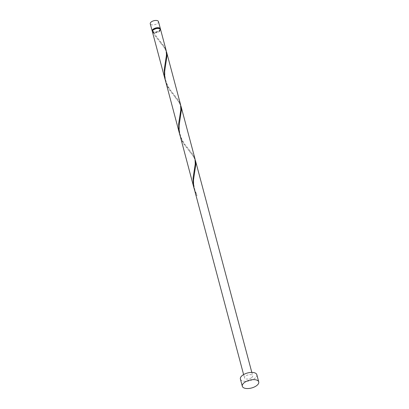 <?xml version="1.0" encoding="UTF-8"?>
<svg xmlns="http://www.w3.org/2000/svg" width="409" height="409" viewBox="0 0 409 409"><rect width="100%" height="100%" fill="white"/><g stroke="black" fill="none" stroke-linecap="round" stroke-linejoin="round"><path stroke-width="0.31" stroke-dasharray="2.04 1.53" d="M158.472 21.585A4.248 2.014 -14.9 0 1 157.204 23.61A4.248 2.014 -14.9 0 1 152.966 24.908A4.248 2.014 -14.9 0 1 150.261 23.773M152.352 31.345A4.248 2.014 165.1 0 0 159.127 30.839A4.248 2.014 165.1 0 0 160.42 29.197M152.567 30.752A3.824 1.81 165.1 0 0 152.593 30.89A3.824 1.81 165.1 0 0 155.031 31.912A3.824 1.81 165.1 0 0 158.84 30.741A3.824 1.81 165.1 0 0 159.985 28.927A3.824 1.81 165.1 0 0 159.934 28.794M166.315 51.217L163.539 46.462L155.062 35.839L153.201 32.556L153.769 32.459A3.824 1.81 165.1 0 0 159.035 31.467A3.824 1.81 165.1 0 0 160.175 29.647A3.824 1.81 165.1 0 0 157.741 28.625A3.824 1.81 165.1 0 0 153.927 29.796A3.824 1.81 165.1 0 0 152.787 31.616A3.824 1.81 165.1 0 0 153.769 32.459L153.769 32.74A4.248 2.014 165.1 0 0 159.316 31.559A4.248 2.014 165.1 0 0 160.584 29.54M256.816 374.68A8.497 4.029 -14.9 0 1 254.28 378.719A8.497 4.029 -14.9 0 1 245.809 381.321A8.497 4.029 -14.9 0 1 240.395 379.046M195.165 159.638L192.388 154.888L183.912 144.259L182.051 140.982L180.011 135.573M251.443 377.793A4.248 2.014 -14.9 0 1 247.21 379.092A4.248 2.014 -14.9 0 1 244.5 377.957A4.248 2.014 -14.9 0 1 245.768 375.932A4.248 2.014 -14.9 0 1 250.006 374.634A4.248 2.014 -14.9 0 1 252.711 375.769A4.248 2.014 -14.9 0 1 251.443 377.793M196.473 195.19A4.248 2.014 165.1 0 0 197.041 195.379L196.473 195.19L194.433 189.786M194.219 188.917L197.041 195.379M153.769 32.74L158.012 38.737L164.035 46.033L166.12 50.348M165.369 80.491L168.191 86.953L170.226 90.087L178.462 100.246L180.548 104.561M152.378 31.723A4.248 2.014 165.1 0 0 153.201 32.556M180.742 105.425L177.966 100.675L169.49 90.052L167.624 86.769L165.584 81.36M179.791 134.704L182.618 141.166L184.648 144.295L192.884 154.459L194.97 158.769M152.593 30.89L152.787 31.616M243.606 374.583L244.5 377.957M251.816 372.4L252.711 375.769M159.985 28.927L160.175 29.647M194.919 170.573C194.024 174.531 193.605 178.498 193.667 182.475C194.147 189.285 195.553 191.939 197.143 195.165M189.352 151.279C190.507 152.649 193.999 156.422 194.71 159.449C195.41 162.347 195.272 165.788 194.28 169.771M180.497 116.36C180.113 118.794 178.15 125.716 180.062 134.106C180.936 137.644 182.532 141.085 184.858 144.423L189.52 150.272M174.929 97.066C176.085 98.436 179.571 102.214 180.282 105.236C180.988 108.134 180.844 111.575 179.858 115.558M166.069 62.148C165.686 64.586 163.728 71.509 165.64 79.893C166.509 83.431 168.109 86.872 170.43 90.21L175.093 96.059M160.502 42.853C161.657 44.223 165.149 48.001 165.86 51.023C166.565 53.922 166.422 57.362 165.435 61.345M153.871 32.531C155.803 36.34 160.001 41.094 160.671 41.846"/><path stroke-width="0.61" d="M152.184 31.002L150.261 23.773A4.248 2.014 -14.9 0 1 151.529 21.749A4.248 2.014 -14.9 0 1 155.763 20.45A4.248 2.014 -14.9 0 1 158.472 21.585L160.394 28.814A4.248 2.014 165.1 0 0 157.69 27.679A4.248 2.014 165.1 0 0 153.452 28.978A4.248 2.014 165.1 0 0 152.184 31.002A4.248 2.014 165.1 0 0 152.352 31.345M159.934 28.794A3.824 1.81 165.1 0 0 157.409 27.904A3.824 1.81 165.1 0 0 153.738 29.07A3.824 1.81 165.1 0 0 152.567 30.752M242.322 386.275L240.395 379.046A8.497 4.029 -14.9 0 1 242.931 375.007A8.497 4.029 -14.9 0 1 251.402 372.405A8.497 4.029 -14.9 0 1 256.816 374.68L258.739 381.909A8.497 4.029 -14.9 0 1 256.203 385.948A8.497 4.029 -14.9 0 1 247.731 388.55A8.497 4.029 -14.9 0 1 242.322 386.275A8.497 4.029 -14.9 0 1 244.858 382.231A8.497 4.029 -14.9 0 1 253.329 379.634A8.497 4.029 -14.9 0 1 258.739 381.909M181.008 106.284L195.027 158.983L195.257 164.05L193.084 177.92L193.288 184.663L193.973 188.063L179.592 133.784L179.101 130.006L179.116 125.44L181.397 110.021L180.742 105.425M243.606 374.583L194.019 187.992L193.529 184.219L193.544 179.648L195.824 164.234L195.165 159.638M193.973 188.063L194.219 188.917M165.124 79.637L152.378 31.723A4.248 2.014 165.1 0 1 153.646 29.704A4.248 2.014 165.1 0 1 157.879 28.4A4.248 2.014 165.1 0 1 160.584 29.54L166.177 50.558L166.509 52.986L166.407 55.624L164.234 69.494L164.438 76.238L165.369 80.491M166.581 52.071L180.599 104.77L180.829 109.837L178.656 123.707L178.866 130.451L179.551 133.85L165.17 79.571L164.679 75.793L164.694 71.227L166.974 55.808L166.315 51.217M179.551 133.85L179.791 134.704M160.42 29.197A4.248 2.014 165.1 0 0 160.394 28.814M195.43 160.497L251.816 372.4"/></g></svg>
